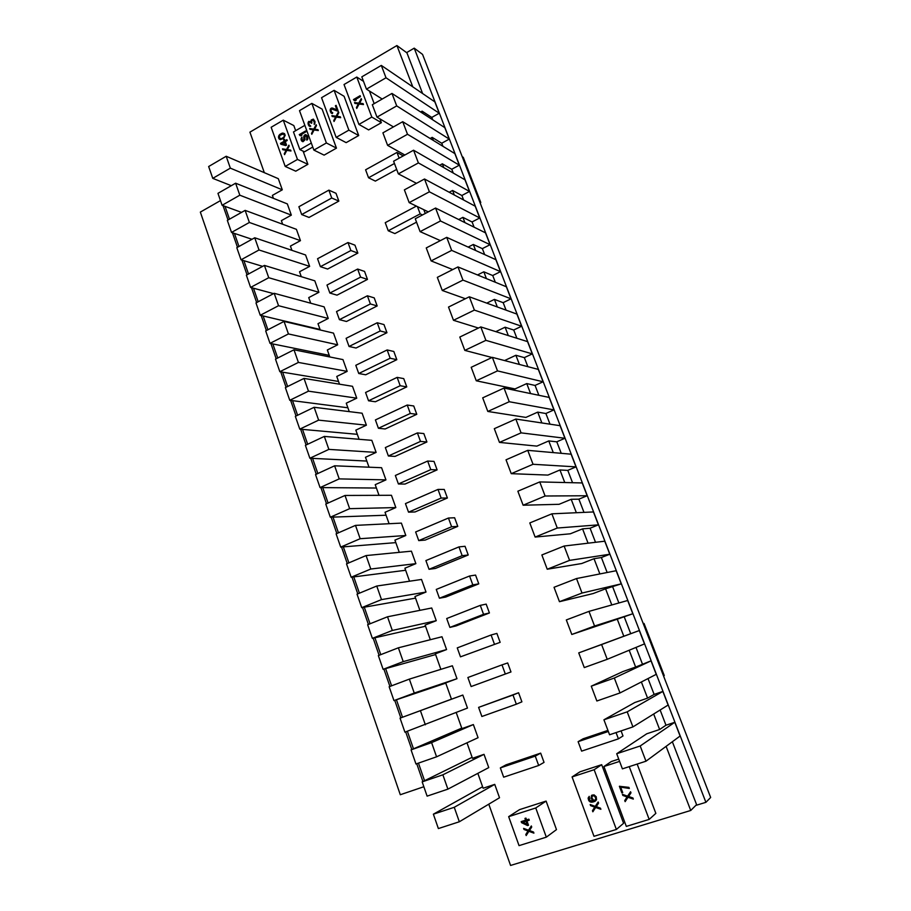 <?xml version="1.0" encoding="UTF-8"?>
<svg xmlns="http://www.w3.org/2000/svg" width="911" height="911" viewBox="0 0 911 911"><rect width="100%" height="100%" fill="white"/><g stroke="black" fill="none" stroke-linecap="round" stroke-linejoin="round"><path stroke-width="1.37" d="M329.873 293.057L326.992 285.041L357.647 269.052L360.597 277.126L329.873 293.057L337.013 295.153L367.475 279.415L364.548 271.421L357.647 269.052M616.713 753.727L646.753 733.788L659.632 729.506L665.941 725.236L674.789 722.286L680.096 736.031L645.979 761.209L622.407 768.85L616.713 753.727L640.194 745.984L674.789 722.286M666.1 746.36L690.732 810.471L510.57 865.45L488.786 804.162M494.741 784.371L499.524 797.751L459.326 821.768L438.373 828.566L433.374 814.183L454.259 807.294L494.741 784.371L483.126 788.243L477.831 773.348M484.014 754.342L488.751 767.597L447.893 789.142L427.111 796.134L422.169 781.877L442.871 774.805L484.014 754.342L472.479 758.305L466.979 742.818M473.367 724.564L478.07 737.705L436.574 756.813L415.963 763.987L411.066 749.867L431.598 742.613L473.367 724.564L461.934 728.618L456.217 712.539M462.822 695.047L467.48 708.075L404.917 732.148L400.054 718.153L462.822 695.047L451.469 699.192L445.673 682.897L456.98 678.695L452.368 665.782L409.358 679.116L414.243 693.055L393.962 700.593L389.156 686.735L409.358 679.116M440.867 669.346L435.356 653.847L446.572 649.566L441.994 636.755L398.38 647.801L403.231 661.625L383.121 669.334L378.35 655.59L398.38 647.801M430.334 639.716L425.118 625.06L436.255 620.687L431.712 607.99L387.517 616.781L392.311 630.469L372.371 638.36L367.645 624.741L387.517 616.781M419.891 610.336L414.972 596.511L426.018 592.048L421.52 579.453L376.744 586.035L381.504 599.609L361.724 607.66L357.032 594.166L376.744 586.035M409.54 581.218L404.905 568.191L415.871 563.647L411.408 551.166L366.074 555.573L370.788 569.022L351.168 577.232L346.522 563.863L366.074 555.573M399.28 552.339L394.93 540.121L405.816 535.497L401.387 523.108L355.495 525.385L360.164 538.708L340.703 547.09L336.102 533.835L355.495 525.385M389.099 523.723L385.034 512.278L395.829 507.575L391.445 495.288L345.018 495.459L349.642 508.668L330.329 517.209L386.082 515.216M379.01 495.333L375.218 484.663L385.945 479.881L381.584 467.707L334.622 465.806L339.211 478.89L320.057 487.59L376.414 488.034M369.012 467.195L365.482 457.288L376.129 452.414L371.813 440.343L324.327 436.415L328.871 449.385L309.877 458.233L366.826 461.068M359.093 439.296L355.837 430.129L366.393 425.186L362.111 413.207L314.124 407.285L318.634 420.142L299.776 429.138L357.328 434.319M349.255 411.624L346.26 403.186L356.748 398.175L352.5 386.298L304.012 378.418L308.476 391.161L289.766 400.293L347.888 407.786M339.507 384.18L336.763 376.471L347.171 371.381L342.957 359.594L293.98 349.79L298.409 362.43L279.848 371.711L338.539 381.47M329.828 356.975L327.345 349.972L337.674 344.813L333.506 333.119L284.05 321.424L288.434 333.938L270.02 343.367L329.258 355.358M320.239 329.987L317.996 323.69L328.256 318.451L324.122 306.859L274.188 293.296L278.538 305.709L260.261 315.274L320.046 329.463M310.731 303.226L308.727 297.612L318.918 292.306L314.807 280.816L264.429 265.42L268.734 277.718L250.605 287.421L273.551 293.638M301.29 276.682L299.537 271.751L309.649 266.376L305.572 254.966L254.738 237.771L259.02 249.978L241.016 259.806L262.653 266.376M291.93 250.354L290.415 246.095L300.459 240.652L296.417 229.333L245.139 210.373L249.375 222.466L231.519 232.43L251.994 239.286M282.649 224.243L281.374 220.633L291.338 215.133L287.329 203.905L235.619 183.202L239.821 195.193L222.102 205.282L241.552 212.388M273.448 198.347L272.389 195.387L282.296 189.818L278.31 178.681L226.19 156.259L230.346 168.148L212.764 178.362L231.292 185.685M264.315 172.657L249.921 132.152L396.911 45.55L412.774 86.841M420.631 111.985L422.112 111.153L423.023 113.533M430.151 138.483L432.178 137.367L433.363 140.453M439.683 165.244L442.336 163.798L443.794 167.613M449.203 192.255L452.573 190.467L454.316 195M458.7 219.528L462.902 217.353L464.929 222.626M468.152 247.097L473.31 244.467L475.633 250.491M477.523 274.951L483.821 271.808L486.428 278.607M486.77 303.124L494.411 299.389L497.326 306.961M495.812 331.65L505.104 327.208L508.315 335.578M504.58 360.551L515.877 355.267L519.407 364.446M476.271 380.787L471.192 367.304L492.35 357.351L497.508 370.891L476.271 380.787L515.011 388.94L526.752 383.577L530.589 393.563M487.818 411.453L482.693 397.845L504.034 388.052L509.238 401.728L487.818 411.453L525.886 417.409L537.718 412.125L541.874 422.955M499.479 442.404L494.309 428.682L515.831 419.049L521.081 432.862L499.479 442.404L536.852 446.117L548.775 440.924L553.273 452.608M511.242 473.663L506.026 459.804L527.731 450.341L533.037 464.28L511.242 473.663L547.921 475.086L559.946 469.974L564.763 482.523M523.13 505.218L517.858 491.211L539.745 481.93L545.097 496.005L523.13 505.218L559.081 504.307L571.197 499.296L576.356 512.722M535.121 537.069L529.803 522.937L551.884 513.827L557.281 528.038L535.121 537.069L570.343 533.789L582.562 528.858L588.062 543.184M547.226 569.227L541.863 554.958L564.125 546.031L569.591 560.379L547.226 569.227L581.708 563.533L594.018 558.705L599.871 573.93M559.456 601.693L554.036 587.288L576.504 578.553L582.015 593.038L559.456 601.693L593.175 593.551L605.587 588.802L611.793 604.961M571.801 634.477L566.323 619.935L588.984 611.383L594.553 626.016L571.801 634.477L617.259 619.184L623.807 636.242L639.306 630.537L644.476 643.918L607.216 659.313L584.27 667.581L578.736 652.891L601.602 644.544L607.216 659.313M578.736 652.891L623.807 636.242M629.182 650.238L635.639 667.046L651.023 660.851L656.239 674.345L620.015 692.941L596.853 701.003L591.273 686.177L614.333 678.023L620.015 692.941M591.273 686.177L622.965 671.532L635.639 667.046M641.378 681.975L647.584 698.133L654.075 694.444L662.855 691.426L668.116 705.046L632.929 726.91L609.573 734.767L603.925 719.792L627.201 711.844L632.929 726.91M603.925 719.792L634.808 702.518L647.584 698.133M653.677 714.019L659.632 729.506M369.422 91.009L374.182 103.638M379.933 118.874L381.367 122.7L368.625 129.92L358.923 124.42L344.028 84.518L356.782 77.048L371.813 117.063L381.367 122.7M358.706 135.534L346.157 142.64L336.182 137.379L321.549 97.705L334.109 90.337L344.085 96.293L358.706 135.534L348.879 130.136L336.182 137.379M336.466 148.129L324.111 155.132L313.885 150.099L299.503 110.641L311.858 103.387L322.095 109.104L336.466 148.129L326.389 142.97L313.885 150.099M303.101 151.158L307.884 164.322L295.756 171.188L285.211 166.44L271.148 127.267L283.275 120.161L293.82 125.57L295.665 130.672M312.769 147.047L304.445 151.807L299.878 149.598L293.479 131.947L304.855 125.342M338.846 201.103L309.034 217.444L301.689 214.552L298.888 206.729L328.871 190.137L336 193.303L338.846 201.103L331.741 198.017L301.689 214.552M347.979 242.52L354.96 245.173L357.852 253.099L327.607 269.041L320.399 266.672L317.552 258.724L347.979 242.52L350.894 250.536L357.852 253.099M500.344 767.916L506.072 764.819L540.667 753.135L544.038 762.382L538.674 765.491L503.669 777.185L500.344 767.916L535.258 756.13L540.667 753.135M396.684 169.412L375.343 181.107L368.545 177.759L365.596 169.799L396.98 152.433L399.143 158.161M621.074 730.895L622.987 735.963L618.421 738.844L581.628 751.131L578.109 741.668L583.097 738.798L607.933 730.406M416.543 222.17L394.896 233.58L388.245 230.779L385.239 222.683L416.395 206.102M423.831 209.701L425.255 213.481M508.668 816.655L519.521 809.64L546.099 801.088L556.484 829.614L546.327 837.163L519.042 845.636L508.668 816.655L535.759 807.966L546.099 801.088M637.165 764.067L655.852 813.364L649.179 819.41L626.324 826.402L603.925 766.515L611.315 761.528L618.728 759.091M601.693 764.682L623.591 823.282L616.383 829.454L593.983 836.309L572.085 776.924L579.977 771.799L601.693 764.682L594.143 769.715L616.383 829.454M377.177 305.948L346.487 321.481L339.416 319.659L336.523 311.573L367.395 295.79L374.227 297.886L377.177 305.948L370.367 303.944L339.416 319.659M386.959 332.709L356.042 348.025L349.05 346.476L346.123 338.323L377.234 322.756L383.986 324.578L386.959 332.709L380.229 330.978L349.05 346.476M396.82 359.686L365.675 374.785L358.752 373.51L355.802 365.3L387.152 349.949L393.825 351.487L396.82 359.686L390.17 358.239L358.752 373.51M406.761 386.89L375.389 401.762L368.545 400.783L365.573 392.493L397.15 377.37L403.744 378.623L406.761 386.89L400.191 385.729L368.545 400.783M416.794 414.311L385.182 428.967L378.418 428.272L375.412 419.925L407.228 405.031L413.742 405.976L416.794 414.311L410.303 413.457L378.418 428.272M426.906 441.983L395.055 456.4L388.371 456.001L385.342 447.574L417.397 432.919L423.831 433.568L426.906 441.983L420.506 441.414L388.371 456.001M437.109 469.871L405.008 484.071L398.403 483.969L395.351 475.474L427.658 461.046L434 461.399L437.109 469.871L430.789 469.62L398.403 483.969M447.392 498.01L415.052 511.959L408.527 512.164L405.452 503.601L438.009 489.412L444.261 489.458L447.392 498.01L441.152 498.066L408.527 512.164M457.766 526.376L425.175 540.086L418.741 540.61L415.632 531.967L448.44 518.029L454.612 517.755L457.766 526.376L451.617 526.752L418.741 540.61M468.22 554.993L435.39 568.464L429.035 569.295L425.904 560.572L458.962 546.896L465.043 546.293L468.22 554.993L462.173 555.687L429.035 569.295M478.776 583.86L445.684 597.069L439.421 598.231L436.267 589.428L469.575 576.003L475.565 575.08L478.776 583.86L472.809 584.873L439.421 598.231M489.423 612.966L456.069 625.925L449.897 627.406L446.709 618.535L480.291 605.371L486.178 604.118L489.423 612.966L483.547 614.321L449.897 627.406M500.15 642.335L460.465 656.842L457.254 647.892L491.086 634.99L496.894 633.407L500.15 642.335L460.465 656.842M510.98 671.954L471.124 686.541L467.878 677.511L501.984 664.882L507.689 662.946L510.98 671.954L471.124 686.541M518.587 692.747L521.901 701.834L516.332 704.214L481.873 716.49L478.605 707.38L518.587 692.747L512.984 695.025L516.332 704.214M559.946 469.974L567.747 470.383L576.003 466.876L533.037 464.28M548.775 440.924L556.746 441.824L564.945 438.259L521.081 432.862M537.718 412.125L545.837 413.514L553.968 409.893L509.238 401.728M526.752 383.577L535.019 385.444L543.093 381.777L497.508 370.891M515.877 355.267L524.303 357.624L532.309 353.889L485.893 340.35L464.826 350.393L491.997 357.511M505.104 327.208L513.667 330.021L521.616 326.24L474.38 310.093L453.496 320.296L478.457 328.051M494.411 299.389L503.134 302.668L511.014 298.831L462.97 280.11L442.268 290.472L465.396 298.728M483.821 271.808L492.68 275.532L500.503 271.649L451.674 250.4L431.131 260.91L452.721 269.576M473.31 244.467L482.318 248.635L490.084 244.695L440.48 220.974L420.108 231.633L440.377 240.618M462.902 217.353L472.035 221.954L479.744 217.968L429.388 191.811L409.176 202.618L428.307 211.876M452.573 190.467L461.843 195.501L469.495 191.458L418.4 162.921L398.358 173.864L416.475 183.327M442.336 163.798L451.731 169.264L459.326 165.176L407.502 134.281L387.619 145.373L404.871 155.007M432.178 137.367L441.71 143.243L449.248 139.098L396.706 105.904L376.995 117.132L393.45 126.914M422.112 111.153L431.757 117.428L439.25 113.249L386.013 77.788L366.45 89.141L382.199 99.037M396.911 45.55L406.944 52.884L422.613 93.548M690.732 810.471L696.585 804.641L672.352 741.748M665.987 725.224L660.133 710.011M654.132 694.433L648.017 678.57M642.369 663.914L636.015 647.414M630.719 633.669L624.263 616.929M618.888 602.968L612.773 587.094M607.147 572.495L601.385 557.521M595.509 542.296L590.089 528.221M583.985 512.369L578.895 499.16M572.552 482.716L567.792 470.361M561.233 453.314L556.792 441.801M550.005 424.173L545.883 413.492M538.868 395.294L535.076 385.421M527.845 366.655L524.349 357.602M516.901 338.277L513.713 329.998M506.06 310.139L503.179 302.646M495.322 282.251L492.726 275.509M484.663 254.59L482.363 248.612M474.096 227.181L472.08 221.931M463.631 199.999L461.888 195.478M453.245 173.044L451.776 169.241M442.951 146.318L441.755 143.209M432.736 119.819L431.803 117.405M617.259 619.184L632.815 613.752L594.553 626.016M605.587 588.802L621.245 583.86L582.015 593.038M594.018 558.705L601.328 557.543L609.789 554.23L569.591 560.379M582.562 528.858L590.043 528.232L598.425 524.85L557.281 528.038M571.197 499.296L578.838 499.182L587.174 495.743L545.097 496.005M527.731 450.341L571.106 454.19L576.003 466.876M515.831 419.049L560.071 425.688L564.945 438.259M504.034 388.052L549.151 397.424L553.968 409.893M492.35 357.351L538.31 369.41L543.093 381.777M464.826 350.393L459.804 337.047L480.78 326.924L527.571 341.625L532.309 353.889M480.78 326.924L485.893 340.35M453.496 320.296L448.508 307.064L469.324 296.792L516.913 314.09L521.616 326.24M469.324 296.792L474.38 310.093M442.268 290.472L437.326 277.365L457.96 266.934L506.357 286.771L511.014 298.831M457.96 266.934L462.97 280.11M431.131 260.91L426.246 247.929L446.709 237.35L495.88 259.692L500.503 271.649M446.709 237.35L451.674 250.4M420.108 231.633L415.257 218.765L435.56 208.038L485.495 232.84L490.084 244.695M435.56 208.038L440.48 220.974M409.176 202.618L404.382 189.864L424.515 179L475.2 206.205L479.744 217.968M424.515 179L429.388 191.811M398.358 173.864L393.598 161.224L413.56 150.213L464.986 179.797L469.495 191.458M413.56 150.213L418.4 162.921M387.619 145.373L382.905 132.847L402.719 121.698L454.862 153.606L459.326 165.176M402.719 121.698L407.502 134.281M376.995 117.132L372.314 104.719L391.969 93.434L444.807 127.631L449.248 139.098M391.969 93.434L396.706 105.904M366.45 89.141L361.815 76.843L381.31 65.421L434.854 101.873L439.25 113.249M381.31 65.421L386.013 77.788M340.703 547.09L395.818 542.626M360.164 538.708L405.816 535.497M351.168 577.232L405.646 570.263M370.788 569.022L415.871 563.647M361.724 607.66L415.553 598.128M381.504 599.609L426.018 592.048M372.371 638.36L425.539 626.233M392.311 630.469L436.255 620.687M383.121 669.334L435.606 654.553M403.231 661.625L446.572 649.566M393.962 700.593L445.764 683.125M414.243 693.055L456.98 678.695M400.054 718.153L451.457 699.158M420.426 710.717L425.357 724.792M411.066 749.867L461.752 728.105M431.598 742.613L436.574 756.813M422.169 781.877L472.126 757.303M442.871 774.805L447.893 789.142M433.374 814.183L482.591 786.74M454.259 807.294L459.326 821.768M406.591 52.622L414.22 48.158L422.556 54.398L710.66 797.478L705.9 802.329L414.22 48.158M695.81 805.415L705.9 802.329M643.291 623.716L644.043 623.454L664.267 675.598L663.55 675.973M480.131 202.88L480.792 202.527L479.778 201.969M480.792 202.527L463.266 157.33L462.219 156.692M212.764 178.362L208.653 166.531L226.19 156.259M230.346 168.148L282.296 189.818M222.102 205.282L217.957 193.348L235.619 183.202M239.821 195.193L291.338 215.133M231.519 232.43L227.34 220.382L245.139 210.373M249.375 222.466L300.459 240.652M241.016 259.806L236.803 247.667L254.738 237.771M259.02 249.978L309.649 266.376M250.605 287.421L246.357 275.168L264.429 265.42M268.734 277.718L318.918 292.306M260.261 315.274L255.98 302.919L274.188 293.296M278.538 305.709L328.256 318.451M270.02 343.367L265.693 330.909L284.05 321.424M288.434 333.938L337.674 344.813M279.848 371.711L275.486 359.139L293.98 349.79M298.409 362.43L347.171 371.381M289.766 400.293L285.371 387.619L304.012 378.418M308.476 391.161L356.748 398.175M299.776 429.138L295.335 416.35L314.124 407.285M318.634 420.142L366.393 425.186M309.877 458.233L305.39 445.331L324.327 436.415M328.871 449.385L376.129 452.414M320.057 487.59L315.536 474.574L334.622 465.806M339.211 478.89L385.945 479.881M330.329 517.209L325.774 504.068L345.018 495.459M349.642 508.668L395.829 507.575M640.194 745.984L645.979 761.209M627.201 711.844L662.855 691.426M614.333 678.023L651.023 660.851M601.602 644.544L639.306 630.537M588.984 611.383L627.679 600.497L632.815 613.752M576.504 578.553L616.166 570.719L621.245 583.86M564.125 546.031L604.756 541.202L609.789 554.23M551.884 513.827L593.437 511.948L598.425 524.85M539.745 481.93L582.22 482.944L587.174 495.743M356.782 77.048L363.512 81.341M371.813 117.063L358.923 124.42M361.246 98.639L361.587 99.527L359.64 103.159L363.136 103.66L363.466 104.549L359.093 104.025L356.748 108.42L356.417 107.532L358.353 103.911L354.869 103.41L354.538 102.522L358.763 103.137L361.246 98.639M353.445 99.572L360.141 95.689L360.471 96.577L354.914 99.8L356.235 100.108L355.096 100.768L353.445 99.572L360.289 96.088M363.204 103.865L359.64 103.159M356.827 107.783L358.353 103.911M355.21 103.455L354.538 102.522M354.96 102.772L358.763 103.137M359.173 103.376L361.473 99.231M356.053 100.21L354.914 99.8M354.128 100.54L353.855 99.823M334.109 90.337L348.879 130.136M338.493 111.802L338.824 112.679L336.911 116.289L340.35 116.802L340.668 117.678L336.364 117.132L334.052 121.493L333.733 120.605L335.647 117.018L332.219 116.506L331.889 115.629L336.045 116.255L338.493 111.802M338.061 110.63L337.355 111.04L331.661 109.001L330.944 110.299L331.706 112.349L332.674 112.679L332.333 113.59L331.057 112.907L330.135 110.413L330.545 108.762L331.946 107.942L336.922 109.867L335.396 105.756L336.102 105.357L338.061 110.63M340.418 116.984L336.911 116.289M334.155 120.844L335.647 117.018M332.572 116.551L331.889 115.629M332.31 115.856L336.045 116.255M336.466 116.483L338.721 112.406M332.754 112.884L332.151 112.634M331.798 113.408L331.057 112.907M331.479 113.146L330.534 111.962M330.966 112.201L330.317 111.381M330.75 111.62L330.135 110.413M330.556 110.652L330.203 109.673M330.625 109.912L330.545 108.762M330.966 109.001L331.046 108.284M332.902 108.238L336.922 109.867M337.343 110.106L335.396 105.756M311.858 103.387L326.389 142.97M316.174 124.716L316.493 125.593L314.602 129.157L317.996 129.681L318.315 130.558L314.079 129.988L311.801 134.316L311.482 133.439L313.361 129.874L309.991 129.351L309.672 128.474L313.748 129.123L316.174 124.716M313.293 119.136L311.243 119.967L310.924 121.391L308.396 121.801L308.225 124.545L309.341 126.196L310.708 126.287L309.08 124.579L308.852 122.598L310.104 121.869L311.289 123.304L311.847 122.974L311.562 120.844L312.564 119.91L314.249 121.755L314.215 124.431L314.887 123.509L315.001 121.505L313.293 119.136M318.053 129.852L314.602 129.157M311.915 133.655L313.361 129.874M310.355 129.408L309.672 128.474M310.104 128.702L313.748 129.123M314.181 129.339L316.39 125.319M310.924 121.391L312.177 119.74L313.646 119.364M314.614 123.623L314.352 122.939M314.773 123.167L314.375 122.564M314.807 122.803L314.249 121.755M314.682 121.994L313.931 120.89M314.363 121.117L313.521 120.241M313.953 120.468L313.282 120.024M311.505 122.951L310.48 122.006M310.514 125.752L309.922 125.502M309.615 126.299L308.852 125.775M309.284 126.003L308.339 124.83M308.67 124.773L307.998 123.441M308.43 123.68L308.055 122.7M308.499 122.928L308.396 121.801M308.829 122.028L308.897 121.334M283.275 120.161L297.476 159.448L307.884 164.322M297.476 159.448L285.211 166.44M288.878 145.179L289.186 146.045L287.329 149.563L290.655 150.11L290.973 150.987L286.806 150.395L284.574 154.654L284.266 153.788L286.111 150.269L282.797 149.723L282.49 148.857L286.498 149.529L288.878 145.179M280.827 144.223L285.735 145.589L286.555 145.111L285.291 141.638L287.204 140.533L286.885 139.668L284.984 140.772L284.46 139.326L283.651 139.793L284.164 141.239L280.508 143.357L280.827 144.223M283.367 138.552L280.315 139.634L278.459 137.208L279.643 134.6L282.683 133.017L284.551 133.666L285.177 135.409L283.367 138.552M290.711 150.258L287.329 149.563M284.71 153.993L286.111 150.269M283.196 149.791L282.49 148.857M282.934 149.074L286.498 149.529M286.942 149.734L289.094 145.794M281.237 144.337L280.508 143.357M280.952 143.574L284.164 141.239M284.619 141.456L283.651 139.793M287.022 140.055L284.984 140.772M281.909 143.596L285.815 144.781L284.483 142.105L281.909 143.596L285.371 144.576L284.483 142.105M280.041 139.531L279.085 138.95M279.529 139.167L278.641 138.153M279.085 138.37L278.459 137.208M278.914 137.436L278.607 136.251M279.051 136.479L278.857 135.591M279.301 135.807L279.29 134.987M279.745 135.204L279.643 134.6M280.098 134.817L280.269 134.065M280.725 134.281L281.488 133.359M280.132 138.688L281.601 139.007L284.175 137.515L284.767 135.067L283.503 133.928L284.448 135.648L283.731 137.299L281.157 138.791L279.313 137.766L279.905 135.329L283.503 133.928M311.311 143.038L299.878 149.598M301.951 137.083L302.213 140.078L303.67 140.453L304.069 135.682L305.845 134.669L307.485 135.99L307.884 138.905L306.87 140.18L306.665 136.456L304.969 135.864L304.946 139.895L302.976 141.729L301.131 139.816L301.951 137.083M299.252 134.634L305.64 130.945L305.959 131.81L300.653 134.874L301.917 135.192L300.824 135.819L299.252 134.634L305.789 131.332M304.103 140.67L304.023 140.078M304.456 140.294L304.137 139.485M304.57 139.702L304.115 138.973M304.547 139.189L303.807 138.108M304.228 138.324L303.67 137.31M304.103 137.527L303.739 136.582M304.172 136.798L304.069 135.682M304.502 135.91L304.513 135.079M304.946 135.306L305.196 134.691M307.132 139.941L306.551 139.315M306.984 139.531L306.905 138.939M307.337 139.155L307.155 138.267M307.588 138.483L307.087 137.618M307.519 137.834L306.665 136.456M307.098 136.684L306.312 135.967M306.745 136.183L305.891 135.682M302.532 141.569L301.746 141.046M302.179 141.251L301.393 140.545M301.826 140.761L301.131 139.816M301.564 140.032L301.006 139.019M301.439 139.235L301.211 138.21M301.643 138.426L301.598 137.47M301.78 135.261L300.653 134.874M299.958 135.602L299.685 134.862M328.871 190.137L331.741 198.017M350.894 250.536L320.399 266.672M535.258 756.13L538.674 765.491M396.98 152.433L403.231 155.906M394.452 163.502L368.545 177.759M578.109 741.668L608.332 731.476M616.052 732.581L618.421 738.844M417.432 206.615L420.187 213.88L422.465 214.962M420.187 213.88L388.245 230.779M535.759 807.966L546.327 837.163M531.329 825.958L531.717 827.029L529.496 830.525L533.527 832.05L533.914 833.132L528.87 831.322L526.194 835.546L525.806 834.476L528.016 830.991L524.007 829.465L523.62 828.395L528.482 830.24L531.329 825.958M521.57 822.679L527.526 825.56L528.517 825.252L526.968 820.959L529.268 820.23L528.881 819.16L526.581 819.889L525.943 818.101L524.952 818.408L525.601 820.196L521.183 821.608L521.57 822.679L521.559 821.483M533.766 832.722L528.87 831.322M526.456 835.136L525.806 834.476M526.137 834.237L528.016 830.991M528.346 830.752L524.007 829.465M524.337 829.238L524.098 828.577M531.398 826.129L528.482 830.24M528.471 825.138L521.901 822.451M525.328 818.294L525.601 820.196M529.223 820.116L526.968 820.959M527.082 824.307L526.319 821.05L522.88 822.257L527.082 824.307L525.989 821.266L522.88 822.257M629.25 766.641L649.179 819.41M603.925 766.515L619.594 761.391M630.571 791.75L630.981 792.855L628.636 796.453L632.917 797.979L633.327 799.084L627.975 797.284L625.151 801.646L624.741 800.553L627.075 796.954L622.817 795.428L622.407 794.335L627.565 796.18L630.571 791.75M619.389 786.307L628.92 787.366L629.33 788.459L620.664 787.127L622.725 792.604L621.86 792.877L619.389 786.307M633.202 798.731L627.975 797.284M625.367 801.304L624.741 800.553M625.003 800.336L627.075 796.954M627.349 796.738L622.817 795.428M623.09 795.223L622.817 794.483M630.617 791.864L627.565 796.18M629.228 788.197L620.664 787.127M622.68 792.49L621.86 792.877M622.133 792.661L619.708 786.204M572.085 776.924L594.143 769.715M598.174 802.01L598.584 803.092L596.284 806.656L600.474 808.182L600.873 809.275L595.635 807.476L592.856 811.792L592.457 810.699L594.746 807.146L590.579 805.631L590.169 804.538L595.225 806.383L598.174 802.01M591.433 795.645L591.114 798.378L593.038 800.997L589.85 800.598L589.223 796.351L588.13 798.514L589.075 801.042L591.774 802.215L595.35 801.076L596.546 799.687L596.227 796.749L593.983 794.825L591.433 795.645L592.23 794.984M600.736 808.911L595.635 807.476M593.095 811.428L592.457 810.699M592.742 810.483L594.746 807.146M595.031 806.93L590.579 805.631M590.863 805.404L590.601 804.698M598.231 802.147L595.225 806.383M593.038 800.997L591.41 798.161L591.729 795.428M595.532 800.917L594.223 801.634M594.519 801.418L593.038 802.01M593.323 801.794L591.774 802.215M592.07 801.999L590.795 802.113M591.091 801.896L589.918 801.794M590.203 801.578L589.075 801.042M589.36 800.837L588.563 800.2M588.586 799.254L588.13 798.514M588.426 798.298L588.312 797.444M594.849 800.222L596.09 798.491L595.589 796.624L594.029 795.508L592.218 796.203L591.899 797.922L593.756 800.37L595.293 799.881L595.771 798.104L594.393 795.918L592.651 795.861M360.597 277.126L367.475 279.415M367.395 295.79L370.367 303.944M377.234 322.756L380.229 330.978M387.152 349.949L390.17 358.239M397.15 377.37L400.191 385.729M407.228 405.031L410.303 413.457M417.397 432.919L420.506 441.414M427.658 461.046L430.789 469.62M438.009 489.412L441.152 498.066M448.44 518.029L451.617 526.752M458.962 546.896L462.173 555.687M469.575 576.003L472.809 584.873M480.291 605.371L483.547 614.321M491.086 634.99L494.377 644.02M501.984 664.882L505.309 673.992M478.605 707.38L512.984 695.025M424.56 780.693L418.456 763.122M413.492 748.831L407.388 731.26M402.514 717.242L396.444 699.762M391.593 685.812L385.626 668.628M380.775 654.656L374.911 637.78M370.048 623.773L364.286 607.204M359.424 593.186L353.764 576.902M348.89 562.861L343.333 546.873M338.448 532.81L332.993 517.106M328.097 503.031L322.745 487.613M317.848 473.515L312.587 458.37M307.679 444.249L302.52 429.388M297.612 415.257L292.533 400.658M287.625 386.503L282.638 372.178M277.718 358.012L272.833 343.937M267.914 329.759L263.108 315.946M258.177 301.757L253.474 288.195M248.532 273.995L243.909 260.683M238.978 246.471L234.434 233.398M229.492 219.175L225.04 206.353M223.013 205.613L228.012 220.006M232.43 232.726L237.486 247.291M241.916 260.079L247.029 274.803M251.493 287.66L256.663 302.554M261.15 315.479L266.388 330.556M270.897 343.549L276.181 358.786M280.725 371.859L286.077 387.277M290.632 400.407L296.041 416.008M300.63 429.218L306.107 444.989M310.719 458.279L316.254 474.244M320.9 487.59L326.502 503.749M331.16 517.175L336.831 533.516M341.523 547.021L347.262 563.545M351.976 577.13L357.784 593.858M362.521 607.512L368.397 624.445M373.157 638.178L379.101 655.305M383.907 669.118L389.919 686.438M394.736 700.343L400.829 717.868M405.68 731.875L411.818 749.537M416.737 763.725L422.909 781.501M423.854 786.728L400.293 794.734L200.34 212.092L220.473 200.602"/></g></svg>
